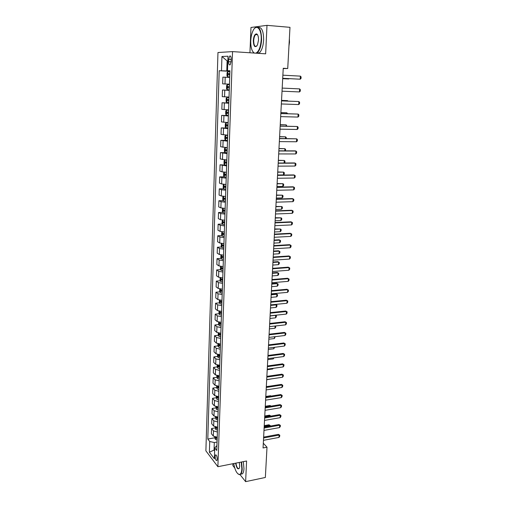 <?xml version="1.0" encoding="UTF-8"?>
<svg xmlns="http://www.w3.org/2000/svg" width="507" height="507" viewBox="0 0 507 507"><rect width="100%" height="100%" fill="white"/><g stroke="black" fill="none" stroke-linecap="round" stroke-linejoin="round"><path stroke-width="0.76" d="M256.415 34.216L256.219 34.609M217.262 459.146C217.059 456.218 216.47 454.823 215.481 454.956L215.12 456.363C215.317 459.279 215.912 460.673 216.901 460.54L217.262 459.146M232.935 463.715L232.859 465.616L234.741 467.98M217.966 52.519L205.886 450.856L217.877 466.706L232.548 51.606L217.966 52.519M232.548 51.606L265.655 53.831L266.986 25.35L250.984 27.46L249.938 52.772M283.223 68.565L287.729 68.527L283.242 68.268L263.057 447.96L267.005 447.206L263.31 443.213M228.695 59.306L228.613 61.683C228.682 64.256 229.208 65.289 230.184 64.782L231.129 61.601L231.211 59.211C231.141 56.626 230.622 55.593 229.646 56.1L228.695 59.306L231.205 59.458M227.839 60.884L227.117 60.91L226.781 70.929L219.195 70.733L207.8 439.049L214.759 437.794L215.38 439.385L217.129 440.095M221.489 70.727L221.946 56.505L227.998 56.207L227.51 70.714L229.931 70.936M216.939 445.564L214.746 447.896L216.768 450.469L229.937 70.714L227.51 70.714M214.746 447.896L214.385 458.746L209.385 452.2L209.727 441.502L207.8 439.049M266.986 25.35L289.979 27.334L287.729 68.527M240.026 474.622L245.622 481.65L265.351 477.467L267.005 447.206M245.622 481.65L246.592 460.996L217.877 466.706M227.839 60.954L227.117 60.91L221.946 56.505M214.676 449.975L214.049 450.089L214.651 450.862M229.925 71.1L226.781 70.929M217.066 442.034L214.303 442.541L214.049 450.089L209.385 452.2M219.195 70.733L229.918 71.316M229.703 77.381L222.884 77.153L222.668 83.858L229.468 84.168L222.668 83.858M217.23 437.218L213.32 436.109L211.375 433.688L211.539 428.529L215.107 427.908M217.579 427.192L213.656 426.102L211.692 423.744L211.863 418.541L215.462 417.939M217.307 417.629L217.636 417.572M217.928 417.09L213.986 416.019L212.015 413.718L212.186 408.477L215.817 407.888M217.68 407.59L218.263 407.495M218.283 406.899L214.322 405.86L212.344 403.616L212.515 398.331L216.172 397.761M218.067 397.469L218.612 397.387M218.637 396.632L214.664 395.612L212.674 393.432L212.845 388.102L216.54 387.557M218.473 387.266L218.967 387.196M218.999 386.283L215.006 385.288L213.003 383.165L213.174 377.791L216.901 377.265M218.91 376.98L219.322 376.923M219.36 375.845L215.348 374.876L213.339 372.816L213.51 367.398L217.275 366.891M219.721 365.325L215.697 364.375L213.675 362.378L213.853 356.922L217.642 356.434M220.013 356.129L218.574 356.237L220.025 356.586M220.089 354.716L216.045 353.791L214.017 351.858L214.195 346.357L218.023 345.894M220.463 344.019L216.4 343.125L214.36 341.255L214.537 335.71L218.403 335.26M220.837 333.232L216.755 332.364L214.702 330.564L214.886 324.968L218.79 324.55M221.21 322.363L217.116 321.514L215.05 319.784L215.234 314.144L219.176 313.744M221.591 311.393L217.478 310.582L215.399 308.915L215.583 303.23L219.569 302.85M221.977 300.34L217.845 299.548L215.754 297.958L215.938 292.222L219.968 291.867M222.364 289.186L218.213 288.426L216.115 286.905L216.299 281.119L220.368 280.796M222.75 277.944L218.58 277.209L216.47 275.764L216.66 269.927L220.779 269.629M223.143 266.606L218.954 265.902L216.838 264.527L217.021 258.646L221.191 258.367M223.543 255.167L219.335 254.495L217.199 253.189L217.389 247.264L221.603 247.017M223.942 243.633L219.715 242.986L217.573 241.763L217.763 235.78L222.028 235.565M224.348 231.997L220.101 231.382L217.94 230.235L218.137 224.208L222.453 224.018M224.753 220.266L220.488 219.683L218.314 218.612L218.511 212.528L222.89 212.37M225.165 208.428L220.875 207.876L218.694 206.888L218.891 200.753L223.327 200.626M225.577 196.488L221.274 195.968L219.075 195.062L219.278 188.877L223.771 188.781M225.628 184.434L221.667 183.959L219.461 183.135L219.664 176.892L224.227 176.829M226.414 172.291L222.072 171.841L219.854 171.106L220.057 164.807L226.667 165.067M226.838 160.035L220.241 158.97L220.45 152.613L225.323 152.626M227.269 147.67L220.64 146.726L220.843 140.312L226.635 140.369M227.7 135.192L221.039 134.374L221.248 127.903L227.947 128.024M228.137 122.605L221.439 121.908L221.648 115.387L228.384 115.564M228.581 109.899L221.844 109.341L222.06 102.756L228.815 102.984M229.025 97.084L222.256 96.653L222.472 90.012L229.259 90.303M229.253 90.373L222.472 90.012M228.809 103.251L222.06 102.756M228.365 116.014L221.648 115.387M227.928 128.658L221.248 127.903M227.491 141.193L220.843 140.312M227.06 153.615L220.45 152.613M226.635 165.935L220.057 164.807M226.211 178.141L221.876 177.672L219.664 176.892M225.792 190.239L221.477 189.738L219.278 188.877M225.374 202.23L221.084 201.697L218.891 200.753M224.962 214.119L220.691 213.555L218.511 212.528M224.557 225.907L220.298 225.311L218.137 224.208M224.151 237.593L219.911 236.965L217.763 235.78M223.752 249.184L219.531 248.525L217.389 247.264M223.353 260.668L219.151 259.983L217.021 258.646M222.953 272.056L218.777 271.34L216.66 269.927M222.567 283.356L218.403 282.608L216.299 281.119M222.174 294.554L218.035 293.775L215.938 292.222M221.793 305.658L217.668 304.853L215.583 303.23M221.407 316.672L217.3 315.842L215.234 314.144M221.033 327.592L216.945 326.736L214.886 324.968M220.653 338.423L216.584 337.542L214.537 335.71M220.285 349.165L216.229 348.258L214.195 346.357M219.911 359.818L215.881 358.886L213.853 356.922M219.55 370.383L215.532 369.426L213.51 367.398M219.182 380.865L215.183 379.882L213.174 377.791M218.821 391.258L214.841 390.251L212.845 388.102M218.466 401.569L214.499 400.543L212.515 398.331M218.111 411.798L214.163 410.746L212.186 408.477M217.757 421.944L213.827 420.873L211.863 418.541M217.408 432.015L213.491 430.912L211.539 428.529M209.727 441.502L214.303 442.541M282.874 75.188L300.385 76.126L301.114 76.95L301.019 78.49L300.201 79.2L282.71 78.325M300.385 76.126L300.201 79.2L282.71 78.3M227.694 76.823L229.722 76.899L227.694 76.823L226.959 75.777L227.06 72.666L227.852 71.652L227.675 76.798M227.852 71.652L229.905 71.69M229.836 73.673L228.074 73.648L228.169 74.865L229.791 74.922M229.348 74.903L229.348 73.718L229.836 73.692M282.691 78.674L288.743 78.965L288.762 78.636M282.691 78.655L289.104 78.655M299.447 91.938L299.624 88.89L282.19 88.091L299.624 88.89L300.353 89.688L300.264 91.209L299.447 91.938L282.025 91.184M281.505 100.906L298.877 101.539L299.605 102.313L299.51 103.815L298.699 104.562L281.347 103.96M298.699 104.562L298.877 101.539L281.505 100.868M280.834 113.593L298.135 114.081L298.857 114.823L298.769 116.312L297.958 117.073L280.669 116.623M297.958 117.073L298.135 114.081L280.834 113.524M229.456 84.675L227.434 84.587L226.629 85.582L226.521 88.662L227.256 89.733L229.272 89.834M229.265 87.876L228.891 86.653L227.63 86.596L227.725 87.8L229.265 87.876L229.196 89.834M229.386 86.64L227.63 86.596M226.997 97.426L229.006 97.54L226.997 97.426L226.192 98.377L226.09 101.432L226.819 102.528L228.828 102.655M228.942 99.486L227.187 99.429L227.288 100.62L228.898 100.716M228.898 100.684L228.442 99.48L227.187 99.429M287.52 101.089L287.545 100.64L281.531 100.418M288.001 101.108L287.545 100.64L281.537 100.386M228.568 110.247L226.566 110.152L225.767 111.065L225.666 114.094L226.395 115.209L228.391 115.362M226.566 110.152L228.562 110.292M228.499 112.218L226.749 112.148L226.857 113.334L228.454 113.435M228.461 113.384L227.751 112.56M286.823 113.688L286.873 112.808L280.884 112.636M287.583 113.714L286.873 112.808L280.884 112.573M280.162 126.167L297.4 126.509L298.116 127.219L298.034 128.702L297.222 129.475L280.003 129.171M297.222 129.475L297.4 126.509L280.168 126.066M228.131 122.859L226.135 122.764L225.342 123.638L225.241 126.642L225.964 127.777L227.954 127.954M226.135 122.764L228.125 122.928M228.061 124.842L226.312 124.754L226.426 125.926L228.017 126.047M228.023 125.97L227.313 125.178M286.132 126.18L286.208 124.874L280.238 124.754M286.892 126.199L286.208 124.874L280.244 124.652M255.801 53.172C258.779 51.752 260.573 47.322 261.181 39.876C261.865 28.893 256.219 23.189 252.879 31.047C251.649 33.779 250.94 37.043 250.756 40.833C250.667 47.43 251.871 51.511 254.381 53.077M254.533 28.474L255.198 27.809C259.267 25.895 261.397 29.919 261.593 39.882C261.162 46.105 259.742 50.408 257.328 52.798L256.719 53.235M258.519 40.123L257.474 44.933C255.065 48.19 253.671 46.745 253.304 40.598C253.696 36.257 254.774 34.026 256.536 33.899C257.898 34.514 258.557 36.586 258.519 40.123M257.613 34.869L256.776 34.242L255.693 34.571C254.552 35.705 253.893 37.721 253.703 40.604C253.792 45.193 254.787 47.043 256.681 46.162L256.827 46.029M289.364 38.633L289.491 42.265L288.965 45.947M258.196 27.378C261.777 27.017 263.589 31.238 263.627 40.04C263.196 46.251 261.764 50.548 259.343 52.931L258.728 53.368M256.853 34.66L257.138 34.248M254.02 53.051L252.923 51.803M233.733 463.556C234.944 470.103 236.801 473.741 239.298 474.47C240.774 474.343 241.624 472.492 241.852 468.912L241.237 462.061M241.573 461.997L242.2 468.994C242.067 471.523 241.573 473.246 240.724 474.165L239.577 474.685L238.094 473.994M239.304 462.447L239.71 466.269L239.412 468.05C237.941 469.976 236.674 468.354 235.59 463.189M235.92 463.119C236.668 467.251 237.745 469.045 239.152 468.5L239.304 468.31M266.34 459.342L266.048 464.691M243.328 461.649L243.962 468.639C243.823 471.161 243.328 472.885 242.473 473.804L240.698 474.197M279.503 138.633L296.665 138.829L297.387 139.514L297.298 140.984L296.494 141.77L279.344 141.605M296.494 141.77L296.665 138.829L279.509 138.493M227.694 135.363L225.71 135.261L224.924 136.098L224.823 139.076L225.539 140.236L227.523 140.433M225.71 135.261L227.694 135.451M227.624 137.346L225.881 137.251L226.002 138.411L227.586 138.544M227.586 138.449L226.876 137.682M285.447 138.563L285.542 136.839L279.598 136.763M286.202 138.569L286.265 137.511L285.542 136.839L279.604 136.637M278.844 150.985L295.942 151.042L296.658 151.701L296.576 153.158L295.771 153.957L278.685 153.938M295.771 153.957L295.942 151.042L295.125 150.871L278.856 150.813M227.263 147.752L225.292 147.657L224.506 148.45L224.411 151.403L225.121 152.582L227.092 152.803M225.292 147.657L227.263 147.867M227.199 149.742L225.457 149.635L225.577 150.782L227.155 150.928M227.161 150.813L226.452 150.072M284.769 150.833L284.89 148.703L278.97 148.678M285.447 150.839L285.606 149.35L284.89 148.703L278.977 148.513M278.191 163.235L295.226 163.146L295.942 163.78L295.854 165.225L295.055 166.043L278.039 166.157M295.055 166.043L295.226 163.146L294.415 162.95L278.204 163.026M224.905 159.946L226.838 160.174M224.855 159.959L224.094 160.7L223.999 163.622L224.69 164.788L224.874 159.939M226.768 162.037L225.038 161.91L225.159 163.051L226.73 163.21M226.737 163.07L226.027 162.354M284.097 163L284.237 160.465L278.337 160.485M284.364 163L284.877 162.487L284.953 161.087L284.237 160.465L278.349 160.294M277.551 175.371L294.516 175.149L295.226 175.758L295.144 177.19L294.345 178.02L277.392 178.268M294.345 178.02L294.516 175.149L293.705 174.928L277.563 175.137M224.373 172.196L223.688 172.836L223.587 175.733L224.297 176.949L226.242 177.222M225.108 172.247L226.414 172.374M226.35 174.218L224.614 174.078L224.747 175.207L226.306 175.378M226.312 175.219L225.609 174.528M277.57 174.991L283.438 174.915L283.59 172.133L277.716 172.196M283.438 174.915L284.231 174.116L284.307 172.729L283.59 172.133L277.728 171.974M276.911 187.406L293.807 187.051L294.523 187.634L294.44 189.054L293.642 189.891L276.759 190.277M293.642 189.891L293.807 187.051L293.008 186.804L276.923 187.14M223.872 184.339L223.283 184.865L223.181 187.742L223.885 188.978L225.824 189.269M225.932 186.291L224.202 186.139L224.335 187.26L225.888 187.444M225.894 187.26L225.19 186.589M276.955 186.582L282.798 186.462L282.95 183.699L277.101 183.807M282.798 186.462L283.59 185.651L283.667 184.269L282.95 183.699L277.114 183.559M276.277 199.333L293.109 198.852L293.819 199.409L293.737 200.816L292.945 201.666L276.125 202.185M292.945 201.666L293.109 198.852L292.311 198.579L276.29 199.036M223.378 196.374L222.877 196.798L222.782 199.644L223.479 200.899L225.412 201.216M225.514 198.262L223.79 198.098L223.929 199.207L225.476 199.403M225.482 199.2L224.778 198.548M276.34 198.072L282.171 197.907L282.317 195.17L276.486 195.322M282.171 197.907L282.957 197.09L283.033 195.721L282.317 195.17L276.505 195.049M275.643 211.166L292.419 210.544L293.128 211.083L293.04 212.477L292.247 213.339L275.497 213.986M292.247 213.339L292.419 210.544L291.62 210.253L275.662 210.836M222.877 208.301L222.478 208.624L222.383 211.444L223.08 212.725L225 213.054M225.102 210.126L223.384 209.949L223.524 211.051L225.064 211.261M225.07 211.039L224.373 210.405M275.738 209.473L281.543 209.264L281.689 206.545L275.878 206.742M281.543 209.264L282.323 208.428L282.399 207.071L281.689 206.545L275.897 206.438M275.022 222.89L291.728 222.148L292.438 222.655L292.355 224.037L291.563 224.912L274.876 225.691M291.563 224.912L291.728 222.148L290.942 221.825L275.041 222.529M222.377 220.12L221.99 223.143L222.681 224.443L224.595 224.797M224.696 221.895L222.979 221.698L223.124 222.795L224.658 223.017M224.664 222.776L223.974 222.155M275.136 220.773L280.916 220.526L281.068 217.833L275.276 218.073M280.916 220.526L281.702 219.683L281.772 218.333L281.068 217.833L275.295 217.737M274.401 234.513L291.043 233.645L291.753 234.133L291.671 235.502L290.885 236.389L274.255 237.289M290.885 236.389L291.043 233.645L290.264 233.302L274.426 234.126M221.876 231.838L221.597 234.747L222.288 236.059L224.189 236.433M224.29 233.556L222.579 233.353L222.725 234.437L224.252 234.671M224.259 234.411L223.574 233.809M274.541 231.984L280.301 231.693L280.447 229.025L274.68 229.303M280.301 231.693L281.081 230.837L281.157 229.506L280.447 229.025L274.699 228.942M273.793 246.041L290.372 245.052L291.075 245.515L290.993 246.871L290.207 247.771L273.647 248.791M290.207 247.771L290.372 245.052L289.592 244.685L273.812 245.622M221.369 243.455L221.21 246.25L221.895 247.581L223.79 247.974M223.891 245.122L222.18 244.9L222.332 245.984L223.853 246.225M223.86 245.946L223.175 245.363M273.945 243.107L279.687 242.771L279.832 240.122L274.091 240.445M279.687 242.771L280.466 241.902L280.536 240.578L279.832 240.122L279.097 239.779L274.11 240.058M273.184 257.474L289.7 256.358L290.403 256.802L290.321 258.145L289.541 259.058L273.039 260.199M289.541 259.058L289.7 256.358L288.927 255.972L273.21 257.024M220.919 254.977L220.83 257.651L221.489 258.969L223.397 259.419M223.492 256.586L221.787 256.358L221.939 257.429L223.454 257.683M223.467 257.385L222.782 256.815M273.362 254.134L279.078 253.76L279.224 251.13L273.501 251.491M279.078 253.76L279.858 252.879L279.927 251.567L278.495 250.762L273.527 251.079M272.582 268.805L289.034 267.569L289.738 267.994L289.655 269.325L288.876 270.25L272.436 271.511M288.876 270.25L289.034 267.569L288.268 267.164L272.608 268.33M220.532 266.409L220.45 268.964L221.122 270.326L223.004 270.763M223.099 267.956L221.401 267.715L221.553 268.78L223.061 269.046M223.074 268.729L222.396 268.171M272.779 265.072L278.476 264.654L278.622 262.049L272.918 262.455M278.476 264.654L279.249 263.767L279.325 262.468L277.893 261.663L272.943 262.011M271.986 280.041L288.375 278.692L289.079 279.091L288.996 280.415L288.217 281.347L271.841 282.722M288.217 281.347L288.375 278.692L287.608 278.261L272.012 279.541M220.152 277.741L220.07 280.175L220.722 281.524L222.611 282.012M222.706 279.23L221.014 278.977L221.172 280.035L222.668 280.308M222.681 279.978L222.009 279.433M272.202 275.922L277.88 275.466L278.026 272.88L272.341 273.324M277.88 275.466L278.654 274.566L278.723 273.279L277.304 272.474L272.367 272.855M271.391 291.183L287.723 289.719L286.962 289.269L288.42 290.099L288.344 291.411L287.564 292.355L271.251 293.845M271.422 290.657L286.962 289.269M287.564 292.355L287.723 289.719L288.42 290.099M219.772 288.984L219.696 291.297L220.361 292.697L222.224 293.173M222.32 290.41L220.627 290.143L220.792 291.189L222.281 291.481M222.294 291.126L221.629 290.6M271.632 286.683L277.291 286.189L277.43 283.628L271.771 284.104M276.714 283.198L278.128 284.002L276.714 283.198L271.796 283.616M278.128 284.002L278.058 285.283L277.291 286.189M270.801 302.235L287.076 300.657L286.316 300.188L287.773 301.012L287.691 302.318L286.918 303.268L270.662 304.878M270.833 301.684L286.316 300.188M286.918 303.268L287.076 300.657L287.773 301.012M219.398 300.131L219.322 302.324L219.987 303.744L221.838 304.232M221.933 301.5L220.247 301.215L220.412 302.261L221.901 302.559M221.914 302.191L220.412 302.261M271.061 297.356L276.702 296.829L276.841 294.282L271.201 294.801M276.125 293.838L277.538 294.637L276.125 293.838L271.226 294.288M277.538 294.637L277.462 295.911L276.702 296.829M270.225 313.199L286.43 311.507L285.682 311.019L287.127 311.843L287.051 313.136L286.278 314.099L270.085 315.81M270.25 312.616L285.682 311.019M286.278 314.099L286.43 311.507L287.127 311.843M219.024 311.184L218.954 313.263L219.613 314.695L221.458 315.208M221.553 312.496L219.873 312.198L220.038 313.231L221.521 313.541M221.534 313.155L220.038 313.231M270.504 307.945L276.119 307.381L276.258 304.859L270.637 305.417M276.949 305.195L275.548 304.396L276.949 305.195L276.879 306.456L276.119 307.381M269.642 324.068L285.796 322.268L285.048 321.755L286.487 322.579L286.411 323.865L285.644 324.835L269.509 326.66M269.673 323.46L285.048 321.755M285.644 324.835L285.796 322.268L286.487 322.579M218.656 322.148L218.587 324.112L219.246 325.557L221.084 326.083M221.179 323.396L219.499 323.086L219.664 324.119L221.141 324.436M221.153 324.036L219.664 324.119M269.939 318.453L275.535 317.851L275.675 315.348L270.073 315.943M275.618 315.227L276.366 315.665L275.516 315.24M276.366 315.665L276.296 316.913L275.535 317.851M269.071 334.848L285.162 332.941L284.414 332.408L285.853 333.232L285.777 334.506L285.01 335.488L268.932 337.421M269.103 334.214L284.414 332.408M285.01 335.488L285.162 332.941L285.853 333.232M218.289 333.017L218.225 334.867L218.885 336.331L220.71 336.876M220.798 334.208L219.125 333.891L219.297 334.912L220.767 335.241M220.779 334.823L219.297 334.912M275.675 325.969L275.719 327.294L274.965 328.238L275.086 326.033M269.388 328.878L274.965 328.238M268.501 345.54L284.535 343.524L283.793 342.979L285.226 343.797L285.149 345.058L284.383 346.053L268.368 348.087M268.539 344.88L283.793 342.979M284.383 346.053L284.535 343.524L285.226 343.797M217.928 343.797L217.864 345.54L218.517 347.016L220.336 347.58M220.431 344.931L218.758 344.602L218.935 345.622L220.393 345.958M220.412 345.521L218.935 345.622M275.2 336.667L274.395 338.543L274.496 336.749M268.837 339.221L274.395 338.543M267.937 356.142L283.914 354.025L283.179 353.455L284.598 354.279L284.522 355.534L283.762 356.535L267.804 358.671M267.975 355.464L283.179 353.455M283.762 356.535L283.914 354.025L284.598 354.279M217.566 354.488L217.509 356.123L218.156 357.612L219.968 358.196M220.063 355.572L218.397 355.223L218.574 356.237M274.61 347.295L273.831 348.772L273.907 347.384M268.292 349.475L273.831 348.772M267.379 366.662L283.293 364.444L282.564 363.855L283.977 364.679L283.907 365.921L283.147 366.929L267.246 369.172M267.417 365.959L282.564 363.855M283.147 366.929L283.293 364.444L283.977 364.679M217.211 365.091L217.154 366.624L217.801 368.126L219.607 368.722M219.696 366.117L218.035 365.762L218.213 366.77L219.658 367.131M274.027 357.841L273.267 358.912L273.324 357.936M267.753 359.653L273.267 358.912M266.828 377.094L282.678 374.774L281.955 374.172L283.362 374.99L283.293 376.219L282.532 377.246L266.695 379.585M266.866 376.365L281.955 374.172M282.532 377.246L282.678 374.774L283.362 374.99M216.857 375.611L216.806 377.037L217.446 378.552L219.246 379.166M219.335 376.587L217.674 376.213L217.858 377.214L219.297 377.588M219.316 377.1L217.858 377.214M267.214 369.755L272.715 368.976L272.747 368.399M272.715 368.976L273.203 368.329M266.276 387.443L282.076 385.028L281.353 384.401L282.754 385.225L282.684 386.442L281.93 387.475L266.143 389.915M266.314 386.695L281.353 384.401M281.93 387.475L282.076 385.028L282.754 385.225M216.502 386.042L217.097 388.894L218.885 389.528M218.973 386.968L217.319 386.581L217.503 387.582L218.935 387.956M218.954 387.456L217.503 387.582M266.682 379.775L272.17 378.773M265.731 397.71L281.467 395.194L280.751 394.554L282.152 395.371L282.082 396.588L281.328 397.621L265.598 400.162M265.769 396.937L280.751 394.554M281.328 397.621L281.467 395.194L282.152 395.371M216.153 396.392L216.749 399.155L218.53 399.801M218.618 397.26L216.971 396.867L217.154 397.862L218.58 398.249M218.599 397.735L217.154 397.862M271.131 385.96L266.321 386.619M265.186 407.894L280.872 405.283L280.156 404.624L281.55 405.442L281.48 406.646L280.732 407.691L265.06 410.321M265.231 407.102L280.156 404.624M280.732 407.691L280.872 405.283L281.55 405.442M215.811 406.658L216.4 409.333L218.175 409.998M218.263 407.476L216.622 407.07L216.806 408.059L218.225 408.452M218.244 407.926L216.806 408.059M270.934 396.113L270.523 395.733L265.795 396.487M271.15 396.081L270.523 395.733M264.648 417.996L280.282 415.296L279.566 414.618L280.954 415.436L280.884 416.627L280.137 417.686L264.521 420.411M264.692 417.179L279.566 414.618M280.137 417.686L280.282 415.296L280.954 415.436M215.462 416.843L216.058 419.428L217.826 420.107M217.909 417.61L216.274 417.191L216.457 418.174L217.877 418.579M217.896 418.034L216.457 418.174M270.656 406.202L265.231 407.032M270.827 406.17L269.984 405.492L265.275 406.272M271.118 406.126L269.984 405.492M264.115 428.016L279.693 425.221L278.983 424.53L280.365 425.348L280.295 426.533L279.547 427.597L263.989 430.411M264.16 427.186L278.983 424.53M279.547 427.597L279.693 425.221L280.365 425.348M215.126 426.945L215.722 429.448L217.478 430.139M217.56 427.661L215.931 427.23L216.115 428.206L217.528 428.624M217.547 428.066L216.115 428.206M270.098 416.247L270.123 415.835L264.717 416.767M269.451 415.182L270.795 415.974L269.451 415.182L264.755 415.987M263.589 437.959L279.103 435.076L278.406 434.366L279.782 435.183L279.712 436.356L278.964 437.433L263.463 440.336M263.634 437.104L278.406 434.366M278.964 437.433L279.103 435.076L279.782 435.183M214.784 436.964L214.759 437.788M217.218 437.63L215.589 437.192L215.779 438.162L217.18 438.587M217.205 438.016L215.779 438.162M269.547 426.222L269.591 425.468L264.204 426.425M268.925 424.79L270.263 425.582L268.925 424.79L264.242 425.627M270.263 425.582L270.231 426.095M224.981 83.953L225.203 77.203M224.55 96.85L224.772 90.157M224.126 109.626L224.348 102.997M223.707 122.288L223.929 115.716M223.295 134.843L223.511 128.328M222.884 147.284L223.093 140.832M222.472 159.616L222.687 153.215M222.072 171.841L222.281 165.497M221.667 183.959L221.876 177.672M221.274 195.968L221.477 189.738M220.875 207.876L221.084 201.697M220.488 219.683L220.691 213.555M220.101 231.382L220.298 225.311M219.715 242.986L219.911 236.965M219.335 254.495L219.531 248.525M218.954 265.902L219.151 259.983M218.58 277.209L218.777 271.34M218.213 288.426L218.403 282.608M217.845 299.548L218.035 293.775M217.478 310.582L217.668 304.853M217.116 321.514L217.3 315.842M216.755 332.364L216.945 326.736M216.4 343.125L216.584 337.542M216.045 353.791L216.229 348.258M215.697 364.375L215.881 358.886M215.348 374.876L215.532 369.426M215.006 385.288L215.183 379.882M214.664 395.612L214.841 390.251M214.322 405.86L214.499 400.543M213.986 416.019L214.163 410.746M213.656 426.102L213.827 420.873M213.32 436.109L213.491 430.912M231.116 61.835L228.613 61.683M229.709 74.922L229.646 76.899M229.823 71.69L229.753 73.667M229.538 73.686L228.207 73.616M227.409 84.612L227.237 89.707M229.373 84.669L229.303 86.634M229.05 87.857L227.725 87.8M226.978 97.452L226.806 102.503M228.815 100.709L228.752 102.648M228.93 97.54L228.86 99.48M228.606 100.671L227.288 100.62M226.54 110.171L226.376 115.184M228.378 113.435L228.308 115.355M228.486 110.285L228.423 112.218M228.169 113.365L226.857 113.334M226.116 122.783L225.945 127.751M227.941 126.04L227.877 127.948M228.049 122.922L227.985 124.836M227.732 125.951L226.426 125.926M225.691 135.287L225.526 140.205M227.51 138.538L227.44 140.426M227.618 135.451L227.548 137.346M227.301 138.424L226.002 138.411M225.266 147.676L225.102 152.55M227.079 150.928L227.016 152.797M227.187 147.867L227.117 149.742M226.876 150.788L225.577 150.782M226.654 163.203L226.591 165.06M226.756 160.168L226.692 162.031M226.452 163.045L225.159 163.051M224.436 172.196L224.278 176.924M226.23 175.378L226.166 177.216M226.337 172.367L226.274 174.212M226.033 175.194L224.747 175.207M224.024 184.352L223.866 188.946M225.811 187.438L225.748 189.263M225.919 184.459L225.856 186.284M225.615 187.235L224.335 187.26M223.612 196.393L223.46 200.867M225.4 199.397L225.336 201.209M225.501 196.488L225.438 198.256M225.203 199.175L223.929 199.207M223.207 208.333L223.061 212.687M224.988 211.254L224.924 213.048M225.089 208.428L225.026 210.12M224.791 211.007L223.524 211.051M222.807 220.171L222.662 224.411M224.582 223.01L224.519 224.791M224.677 220.266L224.62 221.889M224.386 222.744L223.124 222.795M222.408 231.902L222.269 236.028M224.176 234.665L224.119 236.427M224.271 231.997L224.214 233.55M223.986 234.373L222.725 234.437M222.015 243.537L221.876 247.543M223.777 246.225L223.714 247.967M223.866 243.633L223.815 245.115M223.587 245.908L222.332 245.984M221.622 255.072L221.489 258.969M223.378 257.676L223.321 259.413M223.467 255.167L223.416 256.58M223.194 257.347L221.939 257.429M221.236 266.511L221.109 270.294M222.985 269.04L222.928 270.757M223.074 266.606L223.023 267.956M222.801 268.691L221.553 268.78M220.849 277.849L220.722 281.524M222.598 280.301L222.535 282.006M222.681 277.944L222.636 279.224M222.408 279.934L221.172 280.035M220.469 289.098L220.349 292.659M222.212 291.474L222.148 293.166M222.288 289.193L222.243 290.403M222.022 291.088L220.792 291.189M220.089 300.245L219.968 303.706M221.825 302.552L221.768 304.225M221.901 300.34L221.863 301.494M219.715 311.304L219.601 314.657M221.445 313.535L221.388 315.196M221.521 311.399L221.483 312.483M219.341 322.268L219.233 325.519M221.065 324.429L221.008 326.077M221.141 322.363L221.103 323.39M218.973 333.143L218.866 336.293M220.691 335.235L220.634 336.87M220.76 333.238L220.729 334.202M218.606 343.923L218.504 346.978M220.323 345.951L220.266 347.574M220.387 344.019L220.355 344.925M218.244 354.621L218.143 357.574M219.956 356.579L219.899 358.189M220.019 354.716L219.987 355.565M217.883 365.23L217.788 368.088M219.588 367.119L219.531 368.716M219.651 365.325L219.626 366.111M219.417 366.605L218.213 366.77M217.522 375.75L217.433 378.514M219.227 377.576L219.17 379.16M219.284 375.845L219.258 376.581M217.173 386.188L217.078 388.856M218.866 387.95L218.815 389.522M218.923 386.283L218.904 386.955M216.819 396.537L216.73 399.117M218.511 398.236L218.46 399.795M218.568 396.639L218.542 397.254M216.47 406.81L216.388 409.295M218.156 408.446L218.105 409.986M218.213 406.906L218.194 407.47M216.121 416.995L216.045 419.39M217.807 418.567L217.757 420.1M217.858 417.09L217.839 417.603M215.779 427.097L215.703 429.41M217.459 428.611L217.408 430.132M217.509 427.198L217.49 427.654M215.443 437.123L215.367 439.347M217.116 438.58L217.059 440.089M217.161 437.224L217.148 437.623M215.95 454.868L215.481 454.956M230.571 56.157L229.646 56.1M229.348 73.718L228.074 73.648M227.763 112.18L226.749 112.148M226.978 124.773L226.312 124.754M259.343 52.931L257.328 52.798M255.693 34.571L257.518 34.717M256.776 34.242L256.536 33.899M242.473 473.804L240.724 474.165M226.395 137.258L225.881 137.251M225.881 149.635L225.457 149.635M225.4 161.91L225.038 161.91M224.943 174.072L224.614 174.078"/></g></svg>
